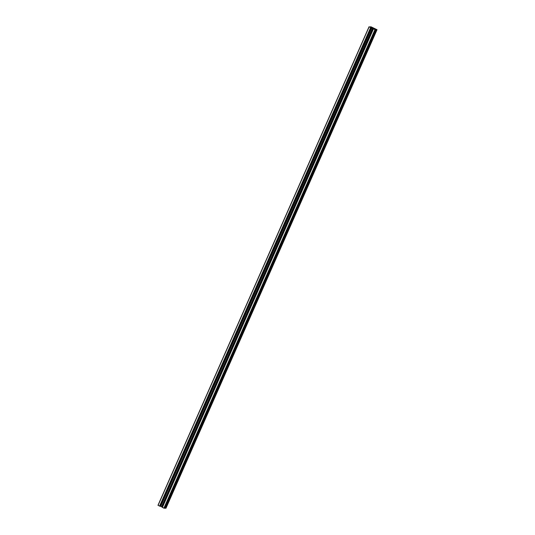 <?xml version="1.0" encoding="UTF-8"?>
<svg xmlns="http://www.w3.org/2000/svg" width="535" height="535" viewBox="0 0 535 535"><rect width="100%" height="100%" fill="white"/><g stroke="black" fill="none" stroke-linecap="round" stroke-linejoin="round"><path stroke-width="0.8" d="M371.905 27.68L369.15 26.824L374.968 29.599L375.65 29.679L374.166 28.763L377.035 29.692L371.096 26.844L370.421 26.763L371.905 27.68M370.895 27.405L371.056 27.031M370.253 27.145L370.421 26.763M375.851 29.425L164.78 507.982L165.475 508.243L165.964 508.25L377.021 29.692M165.475 508.243L376.546 29.686M164.887 508.029L375.958 29.472M375.43 29.525L375.583 29.184M373.156 28.669L162.092 507.227L163.904 508.156L164.579 508.237L375.65 29.679M162.393 507.434L373.463 28.883M372.674 28.221L161.65 506.805L372.721 28.248M161.65 506.805L162.165 507.053M161.603 506.772L372.587 28.188M161.523 506.745L160.714 506.357L371.785 27.8M160.714 506.357L160.259 506.19M371.243 27.753L160.172 506.311L371.277 27.76M160.172 506.311L159.59 506.097L370.655 27.539M157.965 505.308L369.036 26.75L157.965 505.308L159.59 506.097M372.393 27.914L373.711 28.522L372.393 27.914M164.105 508.23L375.169 29.672M163.904 508.156L374.968 29.599M158.079 505.381L369.15 26.824M165.964 508.25L377.035 29.692"/></g></svg>
